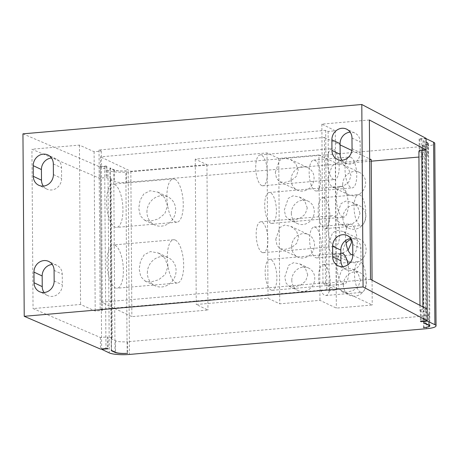 <?xml version="1.0" encoding="UTF-8"?>
<svg xmlns="http://www.w3.org/2000/svg" width="459" height="459" viewBox="0 0 459 459"><rect width="100%" height="100%" fill="white"/><g stroke="black" fill="none" stroke-linecap="round" stroke-linejoin="round"><path stroke-width="0.34" stroke-dasharray="2.29 1.72" d="M22.95 133.844L99.207 166.611L106.109 166.015L106.895 166.387A4.653 0.912 179.6 0 0 104.686 166.468L100.378 166.841L107.985 170.444A15.508 3.041 179.6 0 0 128.199 171.976L425.126 146.266A15.508 3.041 179.6 0 0 434.776 143.38M426.027 138.641L421.712 139.014A4.653 0.912 179.6 0 0 419.905 139.284L419.119 138.911L426.021 138.314M428 143.478L428.081 155.033A9.306 1.825 179.6 0 1 422.291 156.76L422.211 145.205L422.779 145.153A9.306 1.825 179.6 0 0 428 143.478A9.306 1.825 179.6 0 0 427.312 142.795L423.095 140.798A3.104 0.608 -0.4 0 1 424.374 141.079L427.886 142.743A9.306 1.825 -0.4 0 1 428.574 143.426A9.306 1.825 -0.4 0 1 422.785 145.153M371.233 161.184L126.512 182.372L126.432 170.817L125.852 170.868A9.306 1.825 -0.4 0 1 113.729 169.95L110.217 168.287A3.104 0.608 -0.4 0 1 109.988 168.057A3.104 0.608 -0.4 0 1 110.091 167.902L114.302 169.899A9.306 1.825 179.6 0 0 125.852 170.863L127.126 353.321M428.081 155.033A9.306 1.825 179.6 0 0 427.392 154.35L423.181 152.354A3.104 0.608 179.6 0 0 422.372 152.29L423.479 311.638A3.104 0.608 179.6 0 1 424.288 311.695L424.368 323.251M423.485 327.663L423.399 316.108A9.306 1.825 179.6 0 0 429.194 314.375A9.306 1.825 179.6 0 0 428.505 313.698L424.288 311.695M423.399 316.108L127.625 341.72L127.705 353.275M422.291 156.76L418.935 157.053M427.289 320.766L427.209 309.211L420.312 309.814L421.098 310.186A4.653 0.912 179.6 0 0 420.008 310.777A4.653 0.912 179.6 0 0 423.479 311.638M370.488 279.347L322.975 283.461L336.418 290.168L329.241 290.794L326.797 289.692L100.142 309.32L102.38 310.439L95.202 311.059L80.555 304.455L33.042 308.568L100.395 337.514L107.303 336.917L108.089 337.29L108.169 348.846M110.091 167.902L110.171 179.458A3.104 0.608 179.6 0 1 110.51 179.297L111.623 338.644A4.653 0.912 179.6 0 0 112.283 338.168A4.653 0.912 179.6 0 0 108.089 337.29M111.623 338.644A3.104 0.608 179.6 0 0 111.285 338.805L115.496 340.802A9.306 1.825 179.6 0 0 127.625 341.72M423.095 140.798L423.181 152.354M110.171 179.458L114.383 181.454A9.306 1.825 179.6 0 0 126.512 182.372M110.51 179.297A4.653 0.912 179.6 0 0 111.176 178.821A4.653 0.912 179.6 0 0 106.981 177.943L106.19 177.57L99.287 178.167L31.929 149.221L33.042 308.568M369.375 120L321.862 124.114L335.305 130.826L328.128 131.446L325.683 130.345L99.029 149.973L101.267 151.091L94.089 151.711L79.441 145.107L31.929 149.221M418.895 151.436A4.653 0.912 179.6 0 0 422.372 152.29M111.285 338.805L111.365 350.36M419.905 139.284L419.985 150.397M419.119 138.911L419.199 150.466M421.098 310.186L421.178 321.3M420.312 309.814L420.392 321.369M426.021 138.641L426.101 149.869M100.378 166.841L101.651 348.966M106.895 166.387L106.981 177.943M106.109 166.015L106.19 177.57M107.303 336.917L107.383 348.473M99.207 166.611L99.287 178.167M100.395 337.514L100.481 349.069M321.862 124.114L322.975 283.461M341.972 160.225A10.855 9.863 -64.6 0 0 345.547 163.266A10.855 9.863 -64.6 0 0 360.246 152.589L360.172 141.946A10.855 9.863 -64.6 0 0 354.773 133.007A10.855 9.863 -64.6 0 0 350.154 132.163M342.712 266.662A10.855 9.863 -64.6 0 0 346.293 269.697A10.855 9.863 -64.6 0 0 360.992 259.019L360.917 248.376A10.855 9.863 -64.6 0 0 355.513 239.437A10.855 9.863 -64.6 0 0 350.9 238.594M335.305 130.826L336.418 290.168M328.128 131.446L329.241 290.794M325.683 130.345L326.797 289.692M99.029 149.973L100.142 309.32M101.428 302.211L325.414 282.813L372.238 305.005L336.344 308.115L319.957 300.347L279.749 303.829L268.039 298.281L196.257 304.495L207.961 310.043L131.865 316.635L101.428 302.211L100.412 156.852L324.398 137.453L325.414 282.813M371.222 159.652L335.328 162.756L318.942 154.993L319.957 300.347M318.942 154.993L278.733 158.47L279.749 303.829M291.333 213.366A12.404 11.268 115.4 0 1 308.132 201.162A12.404 11.268 115.4 0 1 314.306 211.381A12.404 11.268 115.4 0 1 297.507 223.585A12.404 11.268 115.4 0 1 291.333 213.366M291.568 246.816A12.404 11.268 115.4 0 1 308.368 234.612A12.404 11.268 115.4 0 1 314.541 244.831A12.404 11.268 115.4 0 1 297.742 257.034A12.404 11.268 115.4 0 1 291.568 246.816M291.798 280.271A12.404 11.268 115.4 0 1 308.597 268.067A12.404 11.268 115.4 0 1 314.771 278.28A12.404 11.268 115.4 0 1 297.971 290.484A12.404 11.268 115.4 0 1 291.798 280.271M291.098 179.917A12.404 11.268 115.4 0 1 307.897 167.713A12.404 11.268 115.4 0 1 314.071 177.926A12.404 11.268 115.4 0 1 297.271 190.129A12.404 11.268 115.4 0 1 291.098 179.917M275.297 172.429L279.313 160.644L284.178 158.177L290.386 159.411L295.894 163.834L298.27 170.438L296.141 176.612L291.023 180.668L284.718 182.47L279.76 181.833L276.553 178.494L275.297 172.429M333.441 179.326A15.508 5.72 85.1 0 0 334.674 179.567A15.508 5.72 85.1 0 0 339.144 165.269A15.508 5.72 85.1 0 0 333.228 148.917A15.508 5.72 85.1 0 0 332 148.67A15.508 5.72 85.1 0 0 327.525 162.974A15.508 5.72 85.1 0 0 333.441 179.326M261.653 185.539A15.508 5.72 85.1 0 0 262.881 185.786A15.508 5.72 85.1 0 0 267.356 171.482A15.508 5.72 85.1 0 0 261.441 155.131A15.508 5.72 85.1 0 0 260.207 154.89A15.508 5.72 85.1 0 0 255.738 169.187A15.508 5.72 85.1 0 0 261.653 185.539M324.398 137.453L340.079 144.889M351.921 150.5L369.644 158.9M372.065 280.179L372.238 305.005M359.804 194.851A15.508 5.72 85.1 0 0 358.571 194.605A15.508 5.72 85.1 0 0 354.101 208.908A15.508 5.72 85.1 0 0 360.017 225.26A15.508 5.72 85.1 0 0 361.244 225.501A15.508 5.72 85.1 0 0 365.72 211.203A15.508 5.72 85.1 0 0 359.804 194.851M352.793 254.779A15.508 5.72 85.1 0 0 357.165 240.361A15.508 5.72 85.1 0 0 351.255 224.141A15.508 5.72 85.1 0 0 350.028 223.894A15.508 5.72 85.1 0 0 345.725 240.499M360.481 292.159A15.508 5.72 85.1 0 0 361.715 292.406A15.508 5.72 85.1 0 0 366.184 278.102A15.508 5.72 85.1 0 0 360.269 261.75A15.508 5.72 85.1 0 0 359.036 261.51A15.508 5.72 85.1 0 0 354.566 275.807A15.508 5.72 85.1 0 0 360.481 292.159M350.791 157.236A15.508 5.72 85.1 0 0 349.557 156.995A15.508 5.72 85.1 0 0 345.088 171.293A15.508 5.72 85.1 0 0 351.003 187.645A15.508 5.72 85.1 0 0 352.231 187.892A15.508 5.72 85.1 0 0 356.706 173.588A15.508 5.72 85.1 0 0 350.791 157.236M333.911 246.225A15.508 5.72 85.1 0 0 335.139 246.466A15.508 5.72 85.1 0 0 339.614 232.168A15.508 5.72 85.1 0 0 333.699 215.816A15.508 5.72 85.1 0 0 332.465 215.575A15.508 5.72 85.1 0 0 327.996 229.873A15.508 5.72 85.1 0 0 333.911 246.225M340.836 253.339A15.508 5.72 85.1 0 0 337.061 268.366A15.508 5.72 85.1 0 0 342.925 283.84A15.508 5.72 85.1 0 0 344.152 284.081A15.508 5.72 85.1 0 0 348.06 264.625M342.454 216.935A15.508 5.72 85.1 0 0 343.688 217.182A15.508 5.72 85.1 0 0 348.157 202.878A15.508 5.72 85.1 0 0 342.242 186.526A15.508 5.72 85.1 0 0 341.014 186.285A15.508 5.72 85.1 0 0 336.539 200.583A15.508 5.72 85.1 0 0 342.454 216.935M278.733 158.47L267.023 152.922L195.241 159.141L206.946 164.689L130.849 171.276L100.412 156.852M323.905 197.955A15.508 5.72 85.1 0 0 322.677 197.714A15.508 5.72 85.1 0 0 319.269 201.822A15.508 5.72 85.1 0 0 319.395 220.068A15.508 5.72 85.1 0 0 324.117 228.37A15.508 5.72 85.1 0 0 325.351 228.611A15.508 5.72 85.1 0 0 329.82 214.307A15.508 5.72 85.1 0 0 323.905 197.955M319.642 255.25A15.508 5.72 85.1 0 0 319.487 233.533A15.508 5.72 85.1 0 0 315.362 227.245A15.508 5.72 85.1 0 0 314.128 227.004A15.508 5.72 85.1 0 0 309.659 241.308A15.508 5.72 85.1 0 0 315.574 257.654A15.508 5.72 85.1 0 0 316.808 257.901A15.508 5.72 85.1 0 0 319.642 255.25M324.375 264.86A15.508 5.72 85.1 0 0 323.142 264.613A15.508 5.72 85.1 0 0 319.734 268.722A15.508 5.72 85.1 0 0 319.86 286.967A15.508 5.72 85.1 0 0 324.588 295.269A15.508 5.72 85.1 0 0 325.821 295.51A15.508 5.72 85.1 0 0 330.291 281.212A15.508 5.72 85.1 0 0 324.375 264.86M335.328 162.756L336.344 308.115M319.171 188.351A15.508 5.72 85.1 0 0 319.022 166.634A15.508 5.72 85.1 0 0 314.897 160.346A15.508 5.72 85.1 0 0 313.663 160.105A15.508 5.72 85.1 0 0 309.194 174.403A15.508 5.72 85.1 0 0 315.109 190.755A15.508 5.72 85.1 0 0 316.337 191.001A15.508 5.72 85.1 0 0 319.171 188.351M360.017 213.326L357.641 206.722L352.133 202.299L345.782 201.082L340.98 203.624L337.044 215.317L338.306 221.399L341.507 224.721L346.551 225.352L352.782 223.55L357.882 219.517L360.017 213.326M342.902 218.088A12.404 11.268 115.4 0 1 359.701 205.884A12.404 11.268 115.4 0 1 365.875 216.103A12.404 11.268 115.4 0 1 349.075 228.307A12.404 11.268 115.4 0 1 342.902 218.088M342.666 184.638A12.404 11.268 115.4 0 1 359.466 172.435A12.404 11.268 115.4 0 1 365.639 182.648A12.404 11.268 115.4 0 1 348.84 194.851A12.404 11.268 115.4 0 1 342.666 184.638M350.888 239.328A12.404 11.268 115.4 0 1 359.931 239.334A12.404 11.268 115.4 0 1 366.104 249.553A12.404 11.268 115.4 0 1 349.305 261.756A12.404 11.268 115.4 0 1 343.131 251.538A12.404 11.268 115.4 0 1 346.075 243.086M343.366 284.993A12.404 11.268 115.4 0 1 360.166 272.789A12.404 11.268 115.4 0 1 366.339 283.002A12.404 11.268 115.4 0 1 349.54 295.206A12.404 11.268 115.4 0 1 343.366 284.993M328.03 177.702L332.046 165.923L336.912 163.45L343.12 164.689L348.628 169.113L351.003 175.717L348.88 181.89L343.762 185.947L337.457 187.748L332.494 187.106L329.287 183.772L328.03 177.702M348.088 250.195L340.165 254.275L332.964 254.011L329.757 250.671L328.501 244.607L332.517 232.822L337.382 230.355L343.59 231.588L350.619 238.623M360.487 280.225L358.112 273.627L352.604 269.203L346.252 267.981L341.444 270.523L337.514 282.216L338.776 288.298L341.978 291.62L347.015 292.251L353.246 290.455L358.347 286.416L360.487 280.225M130.849 171.276L131.865 316.635M115.031 245.313A21.711 8.01 -94.9 0 1 123.31 268.205A21.711 8.01 -94.9 0 1 117.051 288.223A21.711 8.01 -94.9 0 1 115.329 287.885A21.711 8.01 -94.9 0 1 107.05 264.992A21.711 8.01 -94.9 0 1 113.31 244.968A21.711 8.01 -94.9 0 1 115.031 245.313M114.607 184.495A21.711 8.01 -94.9 0 1 122.886 207.382A21.711 8.01 -94.9 0 1 116.626 227.406A21.711 8.01 -94.9 0 1 114.905 227.067A21.711 8.01 -94.9 0 1 106.626 204.175A21.711 8.01 -94.9 0 1 112.885 184.151A21.711 8.01 -94.9 0 1 114.607 184.495M206.946 164.689L207.961 310.043M146.937 212.178A15.508 14.086 115.4 0 1 167.937 196.922A15.508 14.086 115.4 0 1 175.654 209.694A15.508 14.086 115.4 0 1 154.654 224.95A15.508 14.086 115.4 0 1 146.937 212.178M147.362 272.996A15.508 14.086 115.4 0 1 168.361 257.746A15.508 14.086 115.4 0 1 176.078 270.512A15.508 14.086 115.4 0 1 155.079 285.768A15.508 14.086 115.4 0 1 147.362 272.996M195.241 159.141L196.257 304.495M267.023 152.922L268.039 298.281M167.46 205.81L164.661 197.714L157.907 192.172L150.024 190.737L143.753 193.996L140.052 200.325L138.744 208.294L140.345 215.822L144.625 220.194L150.65 221.1L158.229 218.96L164.815 213.647L167.46 205.81M174.913 179.268A21.711 8.01 -94.9 0 1 183.193 202.161A21.711 8.01 -94.9 0 1 176.933 222.185A21.711 8.01 -94.9 0 1 175.206 221.846A21.711 8.01 -94.9 0 1 166.927 198.954A21.711 8.01 -94.9 0 1 173.186 178.93A21.711 8.01 -94.9 0 1 174.913 179.268M175.338 240.091A21.711 8.01 -94.9 0 1 183.617 262.984A21.711 8.01 -94.9 0 1 177.358 283.002A21.711 8.01 -94.9 0 1 175.631 282.664A21.711 8.01 -94.9 0 1 167.351 259.771A21.711 8.01 -94.9 0 1 173.611 239.747A21.711 8.01 -94.9 0 1 175.338 240.091M167.885 266.627L165.085 258.532L158.332 252.989L150.449 251.555L144.178 254.814L140.477 261.142L139.169 269.112L140.77 276.639L145.05 281.011L151.074 281.918L158.653 279.778L165.24 274.465L167.885 266.627M262.118 252.444A15.508 5.72 85.1 0 0 263.351 252.685A15.508 5.72 85.1 0 0 267.821 238.382A15.508 5.72 85.1 0 0 261.905 222.036A15.508 5.72 85.1 0 0 260.678 221.789A15.508 5.72 85.1 0 0 256.202 236.092A15.508 5.72 85.1 0 0 262.118 252.444M275.761 239.328L279.778 227.544L284.643 225.076L290.851 226.316L296.359 230.734L298.734 237.337L296.606 243.517L291.488 247.567L285.188 249.369L280.225 248.732L277.018 245.393L275.761 239.328M271.131 290.054A15.508 5.72 85.1 0 0 272.365 290.295A15.508 5.72 85.1 0 0 276.834 275.997A15.508 5.72 85.1 0 0 270.919 259.645A15.508 5.72 85.1 0 0 269.685 259.404A15.508 5.72 85.1 0 0 265.216 273.702A15.508 5.72 85.1 0 0 271.131 290.054M270.667 223.154A15.508 5.72 85.1 0 0 271.894 223.395A15.508 5.72 85.1 0 0 276.37 209.097A15.508 5.72 85.1 0 0 270.454 192.746A15.508 5.72 85.1 0 0 269.221 192.499A15.508 5.72 85.1 0 0 264.751 206.802A15.508 5.72 85.1 0 0 270.667 223.154M307.748 274.952L305.373 268.349L299.865 263.925L293.513 262.703L288.705 265.25L284.775 276.938L286.037 283.025L289.239 286.341L294.282 286.973L300.513 285.177L305.608 281.143L307.748 274.952M307.283 208.047L304.908 201.449L299.4 197.026L293.049 195.804L288.241 198.345L284.31 210.038L285.573 216.126L288.774 219.442L293.812 220.073L300.043 218.277L305.143 214.238L307.283 208.047M101.267 151.091L102.38 310.439M94.089 151.711L95.202 311.059M79.441 145.107L80.555 304.455M44.064 292.521A10.855 9.863 -64.6 0 0 47.644 295.562A10.855 9.863 -64.6 0 0 62.344 284.884L62.269 274.241A10.855 9.863 -64.6 0 0 56.864 265.302A10.855 9.863 -64.6 0 0 52.246 264.459M43.324 186.09A10.855 9.863 -64.6 0 0 46.898 189.125A10.855 9.863 -64.6 0 0 61.598 178.448L61.523 167.805A10.855 9.863 -64.6 0 0 56.124 158.866A10.855 9.863 -64.6 0 0 51.506 158.022M427.312 142.795L427.392 154.35M428.505 313.698L428.586 324.926M422.779 145.153L424.053 327.611M424.374 141.079L425.648 323.538M114.302 169.899L114.383 181.454M115.496 340.802L115.576 352.357M110.217 168.287L111.491 350.418M113.729 169.95L115.002 352.082M421.712 139.014L421.792 150.242M422.882 306.933L422.986 321.139M425.126 146.266L426.4 328.719M128.199 171.976L129.472 354.434M107.985 170.444L109.259 352.902M104.686 166.468L105.954 348.593M54.151 281L62.344 284.884M54.076 270.357L62.269 274.241M53.33 163.92L61.523 167.805M53.405 174.563L61.598 178.448M351.978 138.061L360.172 141.946M352.053 148.705L360.246 152.589M352.799 255.135L360.992 259.019M352.724 244.492L360.917 248.376M427.886 142.743L429.159 325.201M429.194 314.375L429.268 325.253M109.988 168.057L111.262 350.515M419.974 305.401L420.008 310.777M111.176 178.821L112.283 338.168M290.386 159.411L307.897 167.713M279.76 181.833L297.271 190.129M262.881 185.786L334.674 179.567M322.677 197.714L358.571 194.605M325.351 228.611L361.244 225.501M352.133 202.299L359.701 205.884M341.507 224.721L349.075 228.307M343.12 164.689L359.466 172.435M332.494 187.106L348.84 194.851M316.337 191.001L352.231 187.892M313.663 160.105L349.557 156.995M316.808 257.901L352.701 254.791M314.128 227.004L350.028 223.894M343.59 231.588L359.931 239.334M332.964 254.011L349.305 261.756M323.142 264.613L359.036 261.51M325.821 295.51L361.715 292.406M352.604 269.203L360.166 272.789M341.978 291.62L349.54 295.206M157.907 192.172L167.937 196.922M176.933 222.185L116.626 227.406M173.186 178.93L112.885 184.151M177.358 283.002L117.051 288.223M173.611 239.747L113.31 244.968M158.332 252.989L168.361 257.746M145.05 281.011L155.079 285.768M144.625 220.194L154.654 224.95M263.351 252.685L335.139 246.466M260.678 221.789L332.465 215.575M272.365 290.295L344.152 284.081M269.685 259.404L341.479 253.184M299.865 263.925L308.597 268.067M289.239 286.341L297.971 290.484M271.894 223.395L343.688 217.182M269.221 192.499L341.014 186.285M299.4 197.026L308.132 201.162M288.774 219.442L297.507 223.585M260.207 154.89L332 148.67M290.851 226.316L308.368 234.612M280.225 248.732L297.742 257.034M47.644 295.562L39.445 291.677M56.864 265.302L48.671 261.418M56.124 158.866L47.931 154.987M46.898 189.125L38.705 185.241M354.773 133.007L346.579 129.122M345.547 163.266L337.354 159.382M346.293 269.697L338.099 265.813M355.513 239.437L347.32 235.553M428.574 143.426L429.848 325.884"/><path stroke-width="0.69" d="M436.05 325.838A15.508 3.041 179.6 0 0 434.902 324.702L427.295 321.099L422.986 321.472A4.653 0.912 179.6 0 0 421.178 321.742L420.392 321.369L427.295 320.766L363.075 286.955L24.224 316.297L100.481 349.069L107.383 348.473L108.169 348.846A4.653 0.912 179.6 0 0 105.96 348.92L101.651 349.293L109.259 352.902A15.508 3.041 179.6 0 0 129.472 354.434L426.4 328.719A15.508 3.041 179.6 0 0 436.05 325.838L434.776 143.38A15.508 3.041 179.6 0 0 433.629 142.244L426.027 138.641M419.985 150.397L419.985 150.839L419.199 150.466L426.101 149.869L426.021 138.314L361.801 104.497L22.95 133.844L24.224 316.297M424.047 327.606A9.306 1.825 179.6 0 0 429.274 325.93A9.306 1.825 179.6 0 0 428.586 325.253L424.368 323.251A3.104 0.608 -0.4 0 1 425.648 323.538L429.159 325.201A9.306 1.825 -0.4 0 1 429.848 325.884A9.306 1.825 -0.4 0 1 424.059 327.611L423.485 327.663M127.705 353.275L127.126 353.321A9.306 1.825 179.6 0 1 115.576 352.357L111.365 350.36A3.104 0.608 -0.4 0 0 111.262 350.515A3.104 0.608 -0.4 0 0 111.491 350.739L115.002 352.403A9.306 1.825 -0.4 0 0 127.132 353.321M418.935 157.053L371.233 161.184M427.214 309.211L370.488 279.347L369.375 120L426.101 149.869L427.295 321.099M419.985 150.839A4.653 0.912 179.6 0 0 418.895 151.436L419.974 305.401M421.178 321.3L421.178 321.742M101.651 348.966L101.651 349.293M361.801 104.497L363.075 286.955M34.046 282.738A10.855 9.863 -64.6 0 0 39.445 291.677A10.855 9.863 -64.6 0 0 54.151 281L54.076 270.357A10.855 9.863 -64.6 0 0 48.671 261.418A10.855 9.863 -64.6 0 0 33.972 272.095L34.046 282.738L42.239 286.623A10.855 9.863 -64.6 0 0 44.064 292.521M53.33 163.92A10.855 9.863 -64.6 0 0 47.931 154.987A10.855 9.863 -64.6 0 0 33.232 165.665L33.3 176.308A10.855 9.863 -64.6 0 0 38.705 185.241A10.855 9.863 -64.6 0 0 53.405 174.563L53.33 163.92M351.978 138.061A10.855 9.863 -64.6 0 0 346.579 129.122A10.855 9.863 -64.6 0 0 331.88 139.8L331.955 150.443A10.855 9.863 -64.6 0 0 337.354 159.382A10.855 9.863 -64.6 0 0 352.053 148.705L351.978 138.061M332.695 256.879A10.855 9.863 -64.6 0 0 338.099 265.813A10.855 9.863 -64.6 0 0 352.799 255.135L352.724 244.492A10.855 9.863 -64.6 0 0 347.32 235.553A10.855 9.863 -64.6 0 0 332.62 246.236L332.695 256.879L340.888 260.764A10.855 9.863 -64.6 0 0 342.712 266.662M350.154 132.163A10.855 9.863 -64.6 0 0 340.073 143.684L340.148 154.327A10.855 9.863 -64.6 0 0 341.972 160.225M350.9 238.594A10.855 9.863 -64.6 0 0 340.813 250.121L340.888 260.764M340.079 144.889L351.921 150.5M369.644 158.9L371.222 159.652L372.065 280.179M345.725 240.499A15.508 5.72 85.1 0 0 351.468 254.55A15.508 5.72 85.1 0 0 352.701 254.791A15.508 5.72 85.1 0 0 352.793 254.779M348.06 264.625A15.508 5.72 85.1 0 0 342.712 253.425A15.508 5.72 85.1 0 0 341.479 253.184A15.508 5.72 85.1 0 0 340.836 253.339M346.075 243.086A12.404 11.268 115.4 0 1 350.888 239.328M350.619 238.623L351.474 242.616L348.088 250.195M52.246 264.459A10.855 9.863 -64.6 0 0 42.165 275.979L42.239 286.623M51.506 158.022A10.855 9.863 -64.6 0 0 41.425 169.549L41.499 180.192A10.855 9.863 -64.6 0 0 43.324 186.09M428.586 324.926L428.586 325.253M111.491 350.418L111.491 350.739M115.002 352.082L115.002 352.403M421.792 150.242L422.882 306.933M422.986 321.139L422.986 321.472M433.629 142.244L434.902 324.702M105.954 348.593L105.96 348.92M33.972 272.095L42.165 275.979M33.232 165.665L41.425 169.549M33.3 176.308L41.499 180.192M331.88 139.8L340.073 143.684M331.955 150.443L340.148 154.327M332.62 246.236L340.813 250.121M429.268 325.253L429.274 325.93"/></g></svg>
